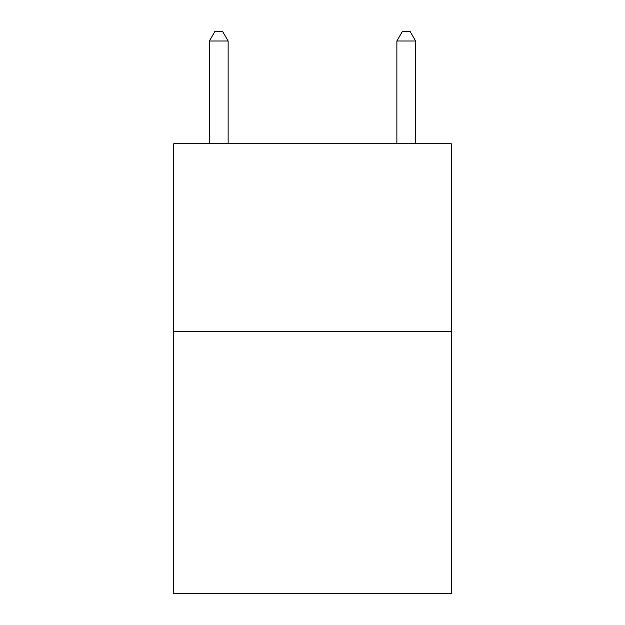 <?xml version="1.0" encoding="UTF-8"?>
<svg xmlns="http://www.w3.org/2000/svg" width="625" height="625" viewBox="0 0 625 625"><rect width="100%" height="100%" fill="white"/><g stroke="black" fill="none" stroke-linecap="round" stroke-linejoin="round"><path stroke-width="0.94" d="M451.25 331.25L451.25 593.75L173.75 593.75L173.75 143.75L451.25 143.75L451.25 331.25L173.75 331.25M228.125 143.75L228.125 41L209.375 41L209.375 143.75M209.375 41L215 31.25L222.5 31.25L228.125 41M415.625 143.75L415.625 41L396.875 41L396.875 143.75M396.875 41L402.5 31.25L410 31.25L415.625 41"/></g></svg>

